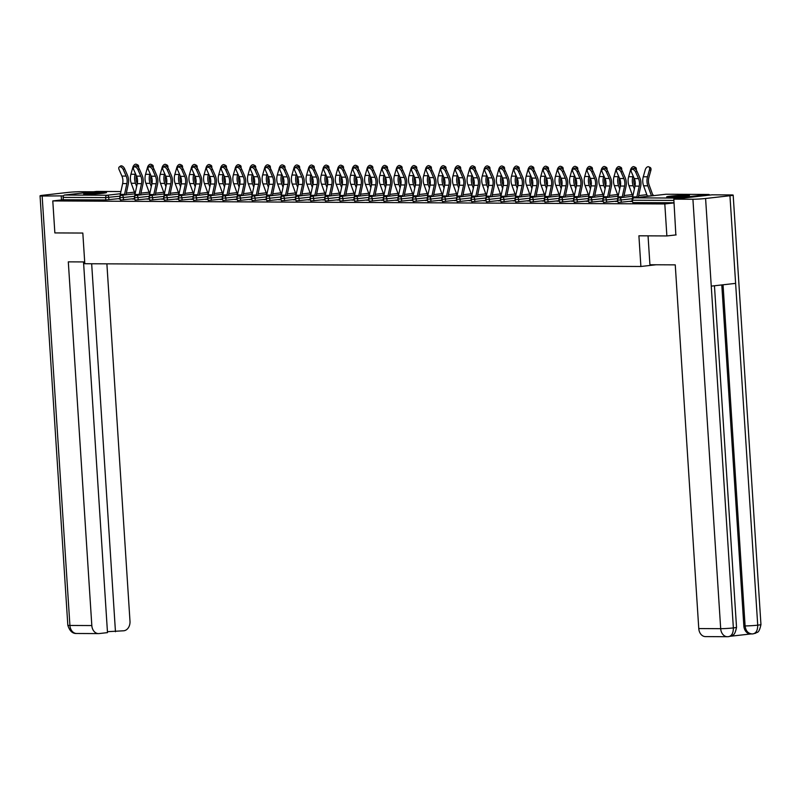 <?xml version="1.0" encoding="UTF-8"?>
<svg xmlns="http://www.w3.org/2000/svg" width="801" height="801" viewBox="0 0 801 801"><rect width="100%" height="100%" fill="white"/><g stroke="black" fill="none" stroke-linecap="round" stroke-linejoin="round"><path stroke-width="1.2" d="M686.787 195.194A11.434 0.661 -3.7 0 0 674.122 195.814A11.434 0.661 -3.7 0 0 666.622 196.926A11.434 0.661 -3.7 0 0 669.276 197.176A11.434 0.661 -3.7 0 0 681.941 196.555A11.434 0.661 -3.7 0 0 689.441 195.454A11.434 0.661 -3.7 0 0 686.787 195.194M103.86 192.31A11.434 0.661 -3.7 0 0 91.194 192.931A11.434 0.661 -3.7 0 0 83.694 194.042A11.434 0.661 -3.7 0 0 86.348 194.293A11.434 0.661 -3.7 0 0 99.014 193.672A11.434 0.661 -3.7 0 0 106.513 192.56A11.434 0.661 -3.7 0 0 103.86 192.31M676.134 234.903L666.873 235.945L638.908 235.804L640.89 266.483L656.069 264.771M640.89 266.483L84.806 263.729L82.823 233.051L54.858 232.921L52.786 200.931L63.279 199.739L105.792 199.95L105.642 197.617L63.129 197.406L63.279 199.739M63.129 197.406A2.203 1.692 -89.7 0 1 64.671 195.023L96.44 191.439A2.203 1.692 -89.7 0 1 96.591 191.429A2.203 1.692 -89.7 0 1 96.751 191.439M666.873 235.945L664.81 203.955L52.786 200.931M709.786 195.084A2.203 1.692 90.3 0 0 708.615 194.453A2.203 1.692 90.3 0 0 708.464 194.463L676.695 198.057A2.203 1.692 90.3 0 0 675.463 198.958M674.062 202.913L664.81 203.955M119.86 198.968L119.109 198.958M119.84 198.788L119.099 198.788M632.189 201.071L618.152 202.493L617.491 200.1L621.095 199.97L621.246 202.303M674.052 202.763L632.79 202.563L632.129 200.18L632.79 202.563M119.83 198.538L105.792 199.95M617.561 201.251L615.358 201.411L617.581 201.431M602.913 200.921L588.875 202.343L588.214 199.96L591.819 199.819L591.969 202.162M588.284 201.111L586.082 201.271L588.294 201.281M573.636 200.781L559.599 202.202L558.938 199.809L562.542 199.679L562.692 202.012M559.008 200.961L556.805 201.131L559.018 201.141M544.36 200.63L530.322 202.052L529.661 199.669L533.256 199.529L533.416 201.872M529.731 200.821L527.529 200.981L529.741 200.991M515.073 200.49L501.046 201.912L500.385 199.529L503.979 199.389L504.129 201.722M500.455 200.681L498.242 200.841L500.465 200.851M485.796 200.35L471.769 201.762L471.098 199.379L474.703 199.249L474.853 201.582M471.178 200.53L468.965 200.691L471.188 200.701M456.52 200.2L442.482 201.622L441.822 199.239L445.426 199.099L445.576 201.431M441.902 200.39L439.689 200.55L441.912 200.56M427.243 200.06L413.206 201.472L412.545 199.089L416.15 198.958L416.3 201.291M412.625 200.24L410.412 200.4L412.635 200.41M397.967 199.91L383.929 201.331L383.268 198.948L386.873 198.808L387.023 201.151M383.349 200.1L381.136 200.26L383.359 200.27M368.69 199.769L354.653 201.181L353.992 198.798L357.596 198.668L357.747 201.001M354.062 199.95L351.859 200.11L354.072 200.12M339.414 199.619L325.376 201.041L324.715 198.658L328.32 198.518L328.47 200.861M324.785 199.809L322.583 199.97L324.795 199.98M310.137 199.479L296.1 200.891L295.439 198.508L299.033 198.378L299.194 200.711M295.509 199.659L293.306 199.819L295.519 199.829M280.851 199.329L266.823 200.751L266.162 198.368L269.757 198.227L269.907 200.57M266.232 199.519L264.02 199.679L266.242 199.689M251.574 199.189L237.547 200.61L236.876 198.217L240.48 198.087L240.63 200.42M236.956 199.369L234.743 199.529L236.966 199.539M222.298 199.038L208.26 200.46L207.599 198.077L211.204 197.937L211.354 200.28M207.679 199.229L205.467 199.389L207.689 199.399M193.021 198.898L178.983 200.32L178.323 197.927L181.927 197.797L182.077 200.13M178.403 199.079L176.19 199.239L178.413 199.259M163.744 198.748L149.707 200.17L149.046 197.787L152.651 197.647L152.801 199.99M149.126 198.938L146.913 199.099L149.136 199.109M134.468 198.608L120.43 200.03L119.77 197.637L123.374 197.507L123.524 199.839M134.478 198.868L132.275 199.028L134.498 199.038M149.106 198.678L135.069 200.1L134.408 197.717L138.012 197.577L138.162 199.92M163.764 199.008L161.552 199.169L163.774 199.179M178.383 198.828L164.345 200.24L163.684 197.857L167.289 197.727L167.439 200.06M193.041 199.159L190.828 199.319L193.051 199.329M207.659 198.968L193.622 200.39L192.961 198.007L196.565 197.867L196.716 200.21M222.318 199.299L220.105 199.459L222.328 199.469M236.936 199.119L222.908 200.53L222.237 198.147L225.842 198.017L225.992 200.35M251.594 199.449L249.381 199.609L251.604 199.619M266.212 199.259L252.185 200.681L251.524 198.298L255.119 198.157L255.269 200.49M280.871 199.589L278.658 199.749L280.881 199.759M295.489 199.399L281.461 200.821L280.801 198.438L284.395 198.298L284.555 200.64M310.147 199.729L307.944 199.9L310.157 199.91M324.775 199.549L310.738 200.971L310.077 198.578L313.682 198.448L313.832 200.781M339.424 199.88L337.221 200.04L339.434 200.05M354.052 199.689L340.014 201.111L339.354 198.728L342.958 198.588L343.108 200.931M368.7 200.02L366.498 200.18L368.72 200.2M383.329 199.839L369.291 201.261L368.63 198.868L372.235 198.738L372.385 201.071M397.987 200.17L395.774 200.33L397.997 200.34M412.605 199.98L398.568 201.401L397.907 199.018L401.511 198.878L401.661 201.221M427.263 200.31L425.051 200.47L427.273 200.49M441.882 200.13L427.844 201.552L427.183 199.159L430.788 199.028L430.938 201.361M456.54 200.46L454.327 200.62L456.55 200.63M471.158 200.27L457.121 201.692L456.46 199.309L460.064 199.169L460.215 201.512M485.817 200.6L483.604 200.761L485.827 200.771M500.435 200.42L486.407 201.842L485.736 199.449L489.341 199.319L489.491 201.652M515.093 200.751L512.88 200.911L515.103 200.921M529.711 200.56L515.684 201.982L515.023 199.599L518.617 199.459L518.768 201.802M544.37 200.891L542.167 201.051L544.38 201.061M558.998 200.711L544.96 202.122L544.3 199.739L547.904 199.609L548.054 201.942M573.646 201.041L571.443 201.201L573.656 201.211M588.274 200.851L574.237 202.273L573.576 199.89L577.181 199.749L577.331 202.092M602.923 201.181L600.72 201.341L602.943 201.351M617.551 201.001L603.513 202.413L602.853 200.03L606.457 199.9L606.607 202.232M632.209 201.331L629.997 201.492L632.219 201.502M119.239 166.988L120.51 166.037A3.294 1.822 53.3 0 1 124.596 168.691L123.324 169.642A3.294 1.822 -126.7 0 0 119.239 166.988A3.294 1.822 -126.7 0 0 119.099 169.622L121.922 176.06A9.822 7.549 -89.7 0 1 122.883 180.095A9.822 7.549 -89.7 0 1 122.633 183.569L120.31 194.363A11.725 9.011 90.3 0 0 120.01 196.485M123.324 169.642L126.147 176.08A9.822 7.549 -89.7 0 1 127.109 180.115A9.822 7.549 -89.7 0 1 126.858 183.599L124.535 194.383A11.725 9.011 90.3 0 0 124.415 195.013M125.957 194.833L128.27 184.1A11.725 9.011 90.3 0 0 128.571 179.955A11.725 9.011 90.3 0 0 127.419 175.129L124.596 168.691M136.34 175.629A9.822 7.549 90.3 0 0 136.09 179.104A9.822 7.549 90.3 0 0 136.791 182.478L137.251 183.749M134.678 196.225L123.374 197.507A2.203 1.402 83.6 0 0 121.822 195.304A2.203 1.402 -96.4 0 0 121.722 195.314L135.089 193.802A9.822 7.549 90.3 0 0 134.918 193.381L131.244 183.269A11.725 9.011 -89.7 0 1 130.413 179.244A11.725 9.011 -89.7 0 1 130.923 174.238L132.886 167.259A3.294 1.992 -64.7 0 1 136.4 164.285L137.782 164.936A3.294 1.992 115.3 0 1 138.553 167.629M136.651 186.553L135.459 183.289A11.725 9.011 -89.7 0 1 134.628 179.274A11.725 9.011 -89.7 0 1 135.149 174.258L135.379 173.437M137.271 166.398A3.294 1.992 -64.7 0 0 136.4 164.285M91.835 194.152A9.892 0.571 176.3 0 1 98.453 193.722M100.345 193.552A11.364 0.661 -3.7 0 0 89.932 194.222M674.762 197.036A9.892 0.571 176.3 0 1 681.381 196.605M683.273 196.435A11.364 0.661 -3.7 0 0 682.001 196.485A11.364 0.661 -3.7 0 0 672.86 197.106M84.686 261.937L68.305 261.857L91.825 625.561A8.801 6.758 90.3 0 0 98.523 633.601A8.801 6.758 90.3 0 0 99.124 633.571L107.494 632.62L83.524 261.937M40.05 195.824A9.021 0.521 -3.7 0 0 42.143 196.025L69.917 625.461A8.801 6.758 90.3 0 0 76.606 633.491C72.571 633.741 69.637 630.998 67.825 625.261L40.05 195.824A9.021 0.521 -3.7 0 1 43.274 195.214L67.634 192.46A9.021 0.521 -3.7 0 1 80.31 191.709L93.447 191.779M42.143 196.025L63.489 195.865M107.434 631.689L123.825 630.777A8.801 6.758 90.3 0 0 129.992 621.256L106.883 263.839M115.464 631.729L91.664 263.759M61.236 196.115L61.487 199.95M648.049 235.854L649.921 264.741L675.253 264.861L698.772 628.565L720.69 628.675L692.915 199.239L673.821 199.149L675.854 234.933M692.915 199.239A9.021 0.521 -3.7 0 0 705.591 198.488L711.258 286.127L735.618 283.374L729.951 195.734L705.591 198.488M729.951 195.734A9.021 0.521 -3.7 0 0 733.175 195.124A9.021 0.521 -3.7 0 0 731.083 194.933L711.989 194.833L673.821 199.149M730.502 636.244L750.837 633.951M727.989 636.685A8.801 6.758 90.3 0 1 727.378 636.715L728.299 636.665C731.663 636.154 733.346 633.251 733.366 627.924A9.021 0.521 -3.7 0 1 720.69 628.675A8.801 6.758 90.3 0 0 727.378 636.715L705.471 636.605A8.801 6.758 -89.7 0 1 698.772 628.565M743.839 625.911L745.1 625.921C745.781 631.048 748.214 633.711 752.409 633.921L750.527 633.951A8.801 6.758 -89.7 0 1 743.839 625.911L721.791 284.946M723.043 284.796L745.1 625.921A9.021 0.521 -3.7 0 0 757.726 625.17C757.706 630.497 756.034 633.411 752.72 633.901L755.683 633.201C756.785 631.659 758.857 634.462 760.95 624.57L733.175 195.124M133.877 167.059L135.149 166.107A3.294 1.822 53.3 0 1 139.234 168.761L137.962 169.712A3.294 1.822 -126.7 0 0 133.877 167.059A3.294 1.822 -126.7 0 0 133.737 169.692L136.56 176.13A9.822 7.549 -89.7 0 1 137.532 180.175A9.822 7.549 -89.7 0 1 137.271 183.649L134.948 194.443A11.725 9.011 90.3 0 0 134.648 196.555M137.962 169.712L140.786 176.15A9.822 7.549 -89.7 0 1 141.747 180.195A9.822 7.549 -89.7 0 1 141.497 183.669L139.174 194.463A11.725 9.011 90.3 0 0 139.054 195.084M140.596 194.903L142.908 184.18A11.725 9.011 90.3 0 0 143.209 180.025A11.725 9.011 90.3 0 0 142.057 175.199L139.234 168.761M148.515 167.129L149.787 166.187A3.294 1.822 53.3 0 1 153.872 168.841L152.601 169.782A3.294 1.822 -126.7 0 0 148.515 167.129A3.294 1.822 -126.7 0 0 148.375 169.762L151.199 176.2A9.822 7.549 -89.7 0 1 152.17 180.245A9.822 7.549 -89.7 0 1 151.91 183.719L149.587 194.513A11.725 9.011 90.3 0 0 149.286 196.625M152.601 169.782L155.424 176.22A9.822 7.549 -89.7 0 1 156.385 180.265A9.822 7.549 -89.7 0 1 156.135 183.739L153.812 194.533A11.725 9.011 90.3 0 0 153.692 195.154M155.234 194.983L157.547 184.25A11.725 9.011 90.3 0 0 157.847 180.095A11.725 9.011 90.3 0 0 156.696 175.279L153.872 168.841M163.154 167.209L164.425 166.258A3.294 1.822 53.3 0 1 168.51 168.911L167.239 169.862A3.294 1.822 -126.7 0 0 163.154 167.209A3.294 1.822 -126.7 0 0 163.014 169.842L165.837 176.27A9.822 7.549 -89.7 0 1 166.808 180.315A9.822 7.549 -89.7 0 1 166.548 183.789L164.225 194.583A11.725 9.011 90.3 0 0 163.925 196.706M167.239 169.862L170.062 176.3A9.822 7.549 -89.7 0 1 171.024 180.335A9.822 7.549 -89.7 0 1 170.773 183.809L168.45 194.603A11.725 9.011 90.3 0 0 168.33 195.224M169.872 195.054L172.185 184.32A11.725 9.011 90.3 0 0 172.485 180.175A11.725 9.011 90.3 0 0 171.334 175.349L168.51 168.911M177.792 167.279L179.064 166.328A3.294 1.822 53.3 0 1 183.149 168.981L181.877 169.932A3.294 1.822 -126.7 0 0 177.792 167.279A3.294 1.822 -126.7 0 0 177.652 169.912L180.475 176.35A9.822 7.549 -89.7 0 1 181.447 180.385A9.822 7.549 -89.7 0 1 181.186 183.86L178.863 194.653A11.725 9.011 90.3 0 0 178.573 196.776M181.877 169.932L184.701 176.37A9.822 7.549 -89.7 0 1 185.662 180.405A9.822 7.549 -89.7 0 1 185.411 183.89L183.089 194.673A11.725 9.011 90.3 0 0 182.968 195.294M184.51 195.124L186.823 184.39A11.725 9.011 90.3 0 0 187.124 180.245A11.725 9.011 90.3 0 0 185.972 175.419L183.149 168.981M192.43 167.349L193.702 166.398A3.294 1.822 53.3 0 1 197.787 169.051L196.515 170.002A3.294 1.822 -126.7 0 0 192.43 167.349A3.294 1.822 -126.7 0 0 192.29 169.982L195.114 176.42A9.822 7.549 -89.7 0 1 196.085 180.455A9.822 7.549 -89.7 0 1 195.824 183.94L193.502 194.733A11.725 9.011 90.3 0 0 193.211 196.846M196.515 170.002L199.339 176.44A9.822 7.549 -89.7 0 1 200.31 180.485A9.822 7.549 -89.7 0 1 200.05 183.96L197.727 194.753A11.725 9.011 90.3 0 0 197.607 195.374M199.149 195.194L201.462 184.47A11.725 9.011 90.3 0 0 201.762 180.315A11.725 9.011 90.3 0 0 200.61 175.489L197.787 169.051M150.978 175.709A9.822 7.549 90.3 0 0 150.728 179.174A9.822 7.549 90.3 0 0 151.429 182.548L151.89 183.819M149.697 193.882A9.822 7.549 90.3 0 0 149.557 193.462L145.882 183.339A11.725 9.011 -89.7 0 1 145.051 179.324A11.725 9.011 -89.7 0 1 145.562 174.308L147.524 167.329A3.294 1.992 -64.7 0 1 151.039 164.355L152.42 165.006A3.294 1.992 115.3 0 1 153.191 167.699M151.289 186.623L150.097 183.369A11.725 9.011 -89.7 0 1 149.266 179.344A11.725 9.011 -89.7 0 1 149.787 174.328L150.017 173.507M151.91 166.468A3.294 1.992 -64.7 0 0 151.039 164.355M165.617 175.779A9.822 7.549 90.3 0 0 165.366 179.254A9.822 7.549 90.3 0 0 166.067 182.618L166.528 183.89M163.955 196.375L152.651 197.647A2.203 1.402 83.6 0 0 151.099 195.454A2.203 1.402 -96.4 0 0 150.999 195.454L164.365 193.952A9.822 7.549 90.3 0 0 164.195 193.532L160.52 183.419A11.725 9.011 -89.7 0 1 159.689 179.394A11.725 9.011 -89.7 0 1 160.2 174.378L162.162 167.399A3.294 1.992 -64.7 0 1 165.677 164.435L167.059 165.076A3.294 1.992 115.3 0 1 167.83 167.769M165.927 186.693L164.746 183.439A11.725 9.011 -89.7 0 1 163.915 179.414A11.725 9.011 -89.7 0 1 164.425 174.398L164.656 173.577M166.548 166.538A3.294 1.992 -64.7 0 0 165.677 164.435M180.265 175.85A9.822 7.549 90.3 0 0 180.005 179.324A9.822 7.549 90.3 0 0 180.706 182.688L181.166 183.97M178.973 194.022A9.822 7.549 90.3 0 0 178.833 193.602L175.159 183.489A11.725 9.011 -89.7 0 1 174.328 179.464A11.725 9.011 -89.7 0 1 174.838 174.458L176.801 167.479A3.294 1.992 -64.7 0 1 180.325 164.505L181.697 165.156A3.294 1.992 115.3 0 1 182.478 167.84M180.565 186.773L179.384 183.509A11.725 9.011 -89.7 0 1 178.553 179.484A11.725 9.011 -89.7 0 1 179.064 174.478L179.294 173.657M181.186 166.608A3.294 1.992 -64.7 0 0 180.325 164.505M194.903 175.92A9.822 7.549 90.3 0 0 194.643 179.394A9.822 7.549 90.3 0 0 195.344 182.758L195.804 184.04M193.612 194.092A9.822 7.549 90.3 0 0 193.472 193.672L189.797 183.559A11.725 9.011 -89.7 0 1 188.966 179.534A11.725 9.011 -89.7 0 1 189.477 174.528L191.439 167.549A3.294 1.992 -64.7 0 1 194.963 164.575L196.335 165.226A3.294 1.992 115.3 0 1 197.116 167.92M195.204 186.843L194.022 183.579A11.725 9.011 -89.7 0 1 193.191 179.554A11.725 9.011 -89.7 0 1 193.702 174.548L193.932 173.727M195.824 166.688A3.294 1.992 -64.7 0 0 194.963 164.575M209.542 176A9.822 7.549 90.3 0 0 209.281 179.464A9.822 7.549 90.3 0 0 209.982 182.838L210.443 184.11M208.25 194.172A9.822 7.549 90.3 0 0 208.11 193.752L204.435 183.629A11.725 9.011 -89.7 0 1 203.604 179.614A11.725 9.011 -89.7 0 1 204.115 174.598L206.077 167.619A3.294 1.992 -64.7 0 1 209.602 164.646L210.973 165.296A3.294 1.992 115.3 0 1 211.754 167.99M209.842 186.913L208.661 183.649A11.725 9.011 -89.7 0 1 207.829 179.634A11.725 9.011 -89.7 0 1 208.34 174.618L208.57 173.797M210.463 166.758A3.294 1.992 -64.7 0 0 209.602 164.646M207.069 167.419L208.34 166.468A3.294 1.822 53.3 0 1 212.425 169.131L211.154 170.072A3.294 1.822 -126.7 0 0 207.069 167.419A3.294 1.822 -126.7 0 0 206.928 170.052L209.752 176.49A9.822 7.549 -89.7 0 1 210.723 180.535A9.822 7.549 -89.7 0 1 210.463 184.01L208.14 194.803A11.725 9.011 90.3 0 0 207.849 196.916M211.154 170.072L213.977 176.51A9.822 7.549 -89.7 0 1 214.948 180.555A9.822 7.549 -89.7 0 1 214.688 184.03L212.365 194.823A11.725 9.011 90.3 0 0 212.245 195.444M213.787 195.274L216.1 184.54A11.725 9.011 90.3 0 0 216.4 180.385A11.725 9.011 90.3 0 0 215.249 175.569L212.425 169.131M224.18 176.07A9.822 7.549 90.3 0 0 223.93 179.534A9.822 7.549 90.3 0 0 224.62 182.908L225.081 184.18M222.888 194.243A9.822 7.549 90.3 0 0 222.748 193.822L219.073 183.709A11.725 9.011 -89.7 0 1 218.242 179.684A11.725 9.011 -89.7 0 1 218.763 174.668L220.716 167.689A3.294 1.992 -64.7 0 1 224.24 164.726L225.612 165.366A3.294 1.992 115.3 0 1 226.393 168.06M224.48 186.983L223.299 183.729A11.725 9.011 -89.7 0 1 222.468 179.704A11.725 9.011 -89.7 0 1 222.978 174.688L223.209 173.867M225.101 166.828A3.294 1.992 -64.7 0 0 224.24 164.726M221.707 167.489L222.978 166.548A3.294 1.822 53.3 0 1 227.063 169.201L225.792 170.152A3.294 1.822 -126.7 0 0 221.707 167.489A3.294 1.822 -126.7 0 0 221.567 170.132L224.4 176.56A9.822 7.549 -89.7 0 1 225.361 180.605A9.822 7.549 -89.7 0 1 225.111 184.08L222.788 194.873A11.725 9.011 90.3 0 0 222.488 196.986M225.792 170.152L228.615 176.59A9.822 7.549 -89.7 0 1 229.587 180.625A9.822 7.549 -89.7 0 1 229.326 184.1L227.003 194.893A11.725 9.011 90.3 0 0 226.883 195.514M228.425 195.344L230.738 184.61A11.725 9.011 90.3 0 0 231.038 180.465A11.725 9.011 90.3 0 0 229.887 175.639L227.063 169.201M238.818 176.14A9.822 7.549 90.3 0 0 238.568 179.614A9.822 7.549 90.3 0 0 239.259 182.978L239.719 184.26M237.146 196.736L225.842 198.017A2.203 1.402 83.6 0 0 224.29 195.814A2.203 1.402 -96.4 0 0 224.19 195.824L237.557 194.313A9.822 7.549 90.3 0 0 237.386 193.892L233.712 183.779A11.725 9.011 -89.7 0 1 232.881 179.754A11.725 9.011 -89.7 0 1 233.401 174.738L235.354 167.769A3.294 1.992 -64.7 0 1 238.878 164.796L240.25 165.447A3.294 1.992 115.3 0 1 241.031 168.13M239.119 187.064L237.937 183.799A11.725 9.011 -89.7 0 1 237.106 179.774A11.725 9.011 -89.7 0 1 237.617 174.768L237.847 173.937M239.739 166.898A3.294 1.992 -64.7 0 0 238.878 164.796M236.345 167.569L237.617 166.618A3.294 1.822 53.3 0 1 241.702 169.271L240.43 170.223A3.294 1.822 -126.7 0 0 236.345 167.569A3.294 1.822 -126.7 0 0 236.205 170.202L239.038 176.641A9.822 7.549 -89.7 0 1 240 180.676A9.822 7.549 -89.7 0 1 239.749 184.15L237.426 194.943A11.725 9.011 90.3 0 0 237.126 197.066M240.43 170.223L243.254 176.661A9.822 7.549 -89.7 0 1 244.225 180.696A9.822 7.549 -89.7 0 1 243.965 184.17L241.642 194.963A11.725 9.011 90.3 0 0 241.522 195.584M243.073 195.414L245.376 184.681A11.725 9.011 90.3 0 0 245.677 180.535A11.725 9.011 90.3 0 0 244.525 175.709L241.702 169.271M253.456 176.21A9.822 7.549 90.3 0 0 253.206 179.684A9.822 7.549 90.3 0 0 253.897 183.049L254.358 184.33M252.175 194.383A9.822 7.549 90.3 0 0 252.025 193.962L248.35 183.85A11.725 9.011 -89.7 0 1 247.519 179.825A11.725 9.011 -89.7 0 1 248.04 174.818L249.992 167.84A3.294 1.992 -64.7 0 1 253.516 164.866L254.888 165.517A3.294 1.992 115.3 0 1 255.669 168.2M253.757 187.134L252.575 183.87A11.725 9.011 -89.7 0 1 251.744 179.845A11.725 9.011 -89.7 0 1 252.255 174.838L252.485 174.017M254.378 166.968A3.294 1.992 -64.7 0 0 253.516 164.866M250.983 167.639L252.255 166.688A3.294 1.822 53.3 0 1 256.34 169.341L255.068 170.293A3.294 1.822 -126.7 0 0 250.983 167.639A3.294 1.822 -126.7 0 0 250.843 170.273L253.677 176.711A9.822 7.549 -89.7 0 1 254.638 180.746A9.822 7.549 -89.7 0 1 254.388 184.23L252.065 195.023A11.725 9.011 90.3 0 0 251.764 197.136M255.068 170.293L257.892 176.731A9.822 7.549 -89.7 0 1 258.863 180.766A9.822 7.549 -89.7 0 1 258.603 184.25L256.28 195.043A11.725 9.011 90.3 0 0 256.16 195.664M257.712 195.484L260.015 184.761A11.725 9.011 90.3 0 0 260.325 180.605A11.725 9.011 90.3 0 0 259.164 175.779L256.34 169.341M268.095 176.29A9.822 7.549 90.3 0 0 267.844 179.754A9.822 7.549 90.3 0 0 268.535 183.129L269.006 184.4M266.433 196.876L255.119 198.157A2.203 1.402 83.6 0 0 253.577 195.965A2.203 1.402 -96.4 0 0 253.466 195.965L266.833 194.453A9.822 7.549 90.3 0 0 266.663 194.042L262.988 183.92A11.725 9.011 -89.7 0 1 262.157 179.905A11.725 9.011 -89.7 0 1 262.678 174.888L264.63 167.91A3.294 1.992 -64.7 0 1 268.155 164.936L269.526 165.587A3.294 1.992 115.3 0 1 270.307 168.28M268.395 187.204L267.214 183.94A11.725 9.011 -89.7 0 1 266.383 179.925A11.725 9.011 -89.7 0 1 266.893 174.908L267.134 174.087M269.016 167.049A3.294 1.992 -64.7 0 0 268.155 164.936M265.622 167.709L266.893 166.758A3.294 1.822 53.3 0 1 270.978 169.422L269.707 170.363A3.294 1.822 -126.7 0 0 265.622 167.709A3.294 1.822 -126.7 0 0 265.481 170.343L268.315 176.781A9.822 7.549 -89.7 0 1 269.276 180.826A9.822 7.549 -89.7 0 1 269.026 184.3L266.703 195.094A11.725 9.011 90.3 0 0 266.403 197.206M269.707 170.363L272.53 176.801A9.822 7.549 -89.7 0 1 273.501 180.846A9.822 7.549 -89.7 0 1 273.241 184.32L270.918 195.114A11.725 9.011 90.3 0 0 270.808 195.734M272.35 195.554L274.653 184.831A11.725 9.011 90.3 0 0 274.963 180.676A11.725 9.011 90.3 0 0 273.802 175.85L270.978 169.422M282.733 176.36A9.822 7.549 90.3 0 0 282.483 179.825A9.822 7.549 90.3 0 0 283.174 183.199L283.644 184.47M281.071 196.956L269.757 198.227A2.203 1.402 83.6 0 0 268.215 196.035A2.203 1.402 -96.4 0 0 268.105 196.035L281.471 194.523A9.822 7.549 90.3 0 0 281.301 194.112L277.627 184A11.725 9.011 -89.7 0 1 276.796 179.975A11.725 9.011 -89.7 0 1 277.316 174.958L279.269 167.98A3.294 1.992 -64.7 0 1 282.793 165.006L284.165 165.657A3.294 1.992 115.3 0 1 284.946 168.35M283.033 187.274L281.852 184.02A11.725 9.011 -89.7 0 1 281.021 179.995A11.725 9.011 -89.7 0 1 281.541 174.978L281.772 174.157M283.654 167.119A3.294 1.992 -64.7 0 0 282.793 165.006M280.26 167.779L281.541 166.838A3.294 1.822 53.3 0 1 285.617 169.492L284.345 170.443A3.294 1.822 -126.7 0 0 280.26 167.779A3.294 1.822 -126.7 0 0 280.13 170.413L282.953 176.851A9.822 7.549 -89.7 0 1 283.914 180.896A9.822 7.549 -89.7 0 1 283.664 184.37L281.341 195.164A11.725 9.011 90.3 0 0 281.041 197.276M284.345 170.443L287.179 176.871A9.822 7.549 -89.7 0 1 288.14 180.916A9.822 7.549 -89.7 0 1 287.889 184.39L285.567 195.184A11.725 9.011 90.3 0 0 285.446 195.804M286.988 195.634L289.291 184.901A11.725 9.011 90.3 0 0 289.602 180.756A11.725 9.011 90.3 0 0 288.45 175.93L285.617 169.492M297.371 176.43A9.822 7.549 90.3 0 0 297.121 179.905A9.822 7.549 90.3 0 0 297.812 183.269L298.282 184.55M296.09 194.603A9.822 7.549 90.3 0 0 295.939 194.182L292.265 184.07A11.725 9.011 -89.7 0 1 291.434 180.045A11.725 9.011 -89.7 0 1 291.954 175.029L293.907 168.06A3.294 1.992 -64.7 0 1 297.431 165.086L298.803 165.737A3.294 1.992 115.3 0 1 299.584 168.42M297.672 187.344L296.49 184.09A11.725 9.011 -89.7 0 1 295.659 180.065A11.725 9.011 -89.7 0 1 296.18 175.049L296.41 174.228M298.292 167.189A3.294 1.992 -64.7 0 0 297.431 165.086M294.908 167.86L296.18 166.908A3.294 1.822 53.3 0 1 300.255 169.562L298.983 170.513A3.294 1.822 -126.7 0 0 294.908 167.86A3.294 1.822 -126.7 0 0 294.768 170.493L297.592 176.931A9.822 7.549 -89.7 0 1 298.553 180.966A9.822 7.549 -89.7 0 1 298.302 184.44L295.98 195.234A11.725 9.011 90.3 0 0 295.679 197.356M298.983 170.513L301.817 176.951A9.822 7.549 -89.7 0 1 302.778 180.986A9.822 7.549 -89.7 0 1 302.528 184.46L300.205 195.254A11.725 9.011 90.3 0 0 300.085 195.875M301.627 195.704L303.929 184.971A11.725 9.011 90.3 0 0 304.24 180.826A11.725 9.011 90.3 0 0 303.088 176L300.255 169.562M312.01 176.5A9.822 7.549 90.3 0 0 311.759 179.975A9.822 7.549 90.3 0 0 312.45 183.339L312.921 184.62M310.347 197.096L299.033 198.378A2.203 1.402 83.6 0 0 297.491 196.175A2.203 1.402 -96.4 0 0 297.381 196.185L310.758 194.673A9.822 7.549 90.3 0 0 310.578 194.253L306.903 184.14A11.725 9.011 -89.7 0 1 306.072 180.115A11.725 9.011 -89.7 0 1 306.593 175.109L308.545 168.13A3.294 1.992 -64.7 0 1 312.07 165.156L313.441 165.807A3.294 1.992 115.3 0 1 314.222 168.49M312.31 187.424L311.128 184.16A11.725 9.011 -89.7 0 1 310.297 180.135A11.725 9.011 -89.7 0 1 310.818 175.129L311.048 174.308M312.931 167.259A3.294 1.992 -64.7 0 0 312.07 165.156M309.546 167.93L310.818 166.978A3.294 1.822 53.3 0 1 314.893 169.632L313.622 170.583A3.294 1.822 -126.7 0 0 309.546 167.93A3.294 1.822 -126.7 0 0 309.406 170.563L312.23 177.001A9.822 7.549 -89.7 0 1 313.191 181.036A9.822 7.549 -89.7 0 1 312.941 184.52L310.618 195.304A11.725 9.011 90.3 0 0 310.317 197.426M313.622 170.583L316.455 177.021A9.822 7.549 -89.7 0 1 317.416 181.056A9.822 7.549 -89.7 0 1 317.166 184.54L314.843 195.334A11.725 9.011 90.3 0 0 314.723 195.955M316.265 195.774L318.578 185.051A11.725 9.011 90.3 0 0 318.878 180.896A11.725 9.011 90.3 0 0 317.727 176.07L314.893 169.632M326.648 176.57A9.822 7.549 90.3 0 0 326.397 180.045A9.822 7.549 90.3 0 0 327.088 183.419L327.559 184.691M325.366 194.753A9.822 7.549 90.3 0 0 325.226 194.333L321.541 184.21A11.725 9.011 -89.7 0 1 320.71 180.195A11.725 9.011 -89.7 0 1 321.231 175.179L323.193 168.2A3.294 1.992 -64.7 0 1 326.708 165.226L328.09 165.877A3.294 1.992 115.3 0 1 328.861 168.57M326.958 187.494L325.767 184.23A11.725 9.011 -89.7 0 1 324.936 180.215A11.725 9.011 -89.7 0 1 325.456 175.199L325.687 174.378M327.569 167.339A3.294 1.992 -64.7 0 0 326.708 165.226M324.185 168L325.456 167.049A3.294 1.822 53.3 0 1 329.541 169.712L328.26 170.653A3.294 1.822 -126.7 0 0 324.185 168A3.294 1.822 -126.7 0 0 324.045 170.633L326.868 177.071A9.822 7.549 -89.7 0 1 327.829 181.116A9.822 7.549 -89.7 0 1 327.579 184.59L325.256 195.384A11.725 9.011 90.3 0 0 324.956 197.497M328.26 170.653L331.093 177.091A9.822 7.549 -89.7 0 1 332.055 181.136A9.822 7.549 -89.7 0 1 331.804 184.61L329.481 195.404A11.725 9.011 90.3 0 0 329.361 196.025M330.903 195.844L333.216 185.121A11.725 9.011 90.3 0 0 333.516 180.966A11.725 9.011 90.3 0 0 332.365 176.14L329.541 169.712M341.286 176.651A9.822 7.549 90.3 0 0 341.036 180.115A9.822 7.549 90.3 0 0 341.737 183.489L342.197 184.761M340.004 194.823A9.822 7.549 90.3 0 0 339.864 194.403L336.19 184.29A11.725 9.011 -89.7 0 1 335.349 180.265A11.725 9.011 -89.7 0 1 335.869 175.249L337.832 168.27A3.294 1.992 -64.7 0 1 341.346 165.296L342.728 165.947A3.294 1.992 115.3 0 1 343.499 168.641M341.596 187.564L340.405 184.31A11.725 9.011 -89.7 0 1 339.574 180.285A11.725 9.011 -89.7 0 1 340.095 175.269L340.325 174.448M342.207 167.409A3.294 1.992 -64.7 0 0 341.346 165.296M338.823 168.07L340.095 167.129A3.294 1.822 53.3 0 1 344.18 169.782L342.908 170.723A3.294 1.822 -126.7 0 0 338.823 168.07A3.294 1.822 -126.7 0 0 338.683 170.703L341.506 177.141A9.822 7.549 -89.7 0 1 342.468 181.186A9.822 7.549 -89.7 0 1 342.217 184.661L339.894 195.454A11.725 9.011 90.3 0 0 339.594 197.567M342.908 170.723L345.732 177.161A9.822 7.549 -89.7 0 1 346.693 181.206A9.822 7.549 -89.7 0 1 346.443 184.681L344.12 195.474A11.725 9.011 90.3 0 0 343.999 196.095M345.541 195.925L347.854 185.191A11.725 9.011 90.3 0 0 348.155 181.036A11.725 9.011 90.3 0 0 347.003 176.22L344.18 169.782M355.924 176.721A9.822 7.549 90.3 0 0 355.674 180.195A9.822 7.549 90.3 0 0 356.375 183.559L356.835 184.841M354.643 194.893A9.822 7.549 90.3 0 0 354.503 194.473L350.828 184.36A11.725 9.011 -89.7 0 1 349.997 180.335A11.725 9.011 -89.7 0 1 350.508 175.319L352.47 168.34A3.294 1.992 -64.7 0 1 355.984 165.376L357.366 166.027A3.294 1.992 115.3 0 1 358.137 168.711M356.235 187.634L355.043 184.38A11.725 9.011 -89.7 0 1 354.212 180.355A11.725 9.011 -89.7 0 1 354.733 175.339L354.963 174.518M356.845 167.479A3.294 1.992 -64.7 0 0 355.984 165.376M353.461 168.15L354.733 167.199A3.294 1.822 53.3 0 1 358.818 169.852L357.546 170.803A3.294 1.822 -126.7 0 0 353.461 168.15A3.294 1.822 -126.7 0 0 353.321 170.783L356.145 177.221A9.822 7.549 -89.7 0 1 357.106 181.256A9.822 7.549 -89.7 0 1 356.856 184.731L354.533 195.524A11.725 9.011 90.3 0 0 354.232 197.647M357.546 170.803L360.37 177.241A9.822 7.549 -89.7 0 1 361.331 181.276A9.822 7.549 -89.7 0 1 361.081 184.751L358.758 195.544A11.725 9.011 90.3 0 0 358.638 196.165M360.18 195.995L362.493 185.261A11.725 9.011 90.3 0 0 362.793 181.116A11.725 9.011 90.3 0 0 361.641 176.29L358.818 169.852M370.563 176.791A9.822 7.549 90.3 0 0 370.312 180.265A9.822 7.549 90.3 0 0 371.013 183.629L371.474 184.911M369.281 194.963A9.822 7.549 90.3 0 0 369.141 194.543L365.466 184.43A11.725 9.011 -89.7 0 1 364.635 180.405A11.725 9.011 -89.7 0 1 365.146 175.399L367.108 168.42A3.294 1.992 -64.7 0 1 370.623 165.447L372.004 166.097A3.294 1.992 115.3 0 1 372.775 168.781M370.873 187.714L369.682 184.45A11.725 9.011 -89.7 0 1 368.85 180.425A11.725 9.011 -89.7 0 1 369.371 175.419L369.601 174.598M371.494 167.549A3.294 1.992 -64.7 0 0 370.623 165.447M368.1 168.22L369.371 167.269A3.294 1.822 53.3 0 1 373.456 169.922L372.185 170.873A3.294 1.822 -126.7 0 0 368.1 168.22A3.294 1.822 -126.7 0 0 367.959 170.853L370.783 177.291A9.822 7.549 -89.7 0 1 371.754 181.326A9.822 7.549 -89.7 0 1 371.494 184.801L369.171 195.594A11.725 9.011 90.3 0 0 368.871 197.717M372.185 170.873L375.008 177.311A9.822 7.549 -89.7 0 1 375.969 181.346A9.822 7.549 -89.7 0 1 375.719 184.831L373.396 195.614A11.725 9.011 90.3 0 0 373.276 196.245M374.818 196.065L377.131 185.331A11.725 9.011 90.3 0 0 377.431 181.186A11.725 9.011 90.3 0 0 376.28 176.36L373.456 169.922M385.201 176.861A9.822 7.549 90.3 0 0 384.951 180.335A9.822 7.549 90.3 0 0 385.651 183.709L386.112 184.981M383.539 197.457L372.235 198.738A2.203 1.402 83.6 0 0 370.683 196.535A2.203 1.402 -96.4 0 0 370.583 196.545L383.949 195.033A9.822 7.549 90.3 0 0 383.779 194.613L380.105 184.5A11.725 9.011 -89.7 0 1 379.274 180.475A11.725 9.011 -89.7 0 1 379.784 175.469L381.747 168.49A3.294 1.992 -64.7 0 1 385.261 165.517L386.643 166.167A3.294 1.992 115.3 0 1 387.414 168.861M385.511 187.784L384.32 184.52A11.725 9.011 -89.7 0 1 383.489 180.505A11.725 9.011 -89.7 0 1 384.009 175.489L384.24 174.668M386.132 167.629A3.294 1.992 -64.7 0 0 385.261 165.517M382.738 168.29L384.009 167.339A3.294 1.822 53.3 0 1 388.095 169.992L386.823 170.943A3.294 1.822 -126.7 0 0 382.738 168.29A3.294 1.822 -126.7 0 0 382.598 170.923L385.421 177.361A9.822 7.549 -89.7 0 1 386.392 181.406A9.822 7.549 -89.7 0 1 386.132 184.881L383.809 195.674A11.725 9.011 90.3 0 0 383.509 197.787M386.823 170.943L389.646 177.381A9.822 7.549 -89.7 0 1 390.608 181.426A9.822 7.549 -89.7 0 1 390.357 184.901L388.034 195.694A11.725 9.011 90.3 0 0 387.914 196.315M389.456 196.135L391.769 185.411A11.725 9.011 90.3 0 0 392.069 181.256A11.725 9.011 90.3 0 0 390.918 176.43L388.095 169.992M399.839 176.941A9.822 7.549 90.3 0 0 399.589 180.405A9.822 7.549 90.3 0 0 400.29 183.779L400.75 185.051M398.558 195.114A9.822 7.549 90.3 0 0 398.417 194.693L394.743 184.57A11.725 9.011 -89.7 0 1 393.912 180.555A11.725 9.011 -89.7 0 1 394.422 175.539L396.385 168.56A3.294 1.992 -64.7 0 1 399.899 165.587L401.281 166.238A3.294 1.992 115.3 0 1 402.052 168.931M400.15 187.855L398.968 184.6A11.725 9.011 -89.7 0 1 398.127 180.575A11.725 9.011 -89.7 0 1 398.648 175.559L398.878 174.738M400.77 167.699A3.294 1.992 -64.7 0 0 399.899 165.587M397.376 168.36L398.648 167.419A3.294 1.822 53.3 0 1 402.733 170.072L401.461 171.013A3.294 1.822 -126.7 0 0 397.376 168.36A3.294 1.822 -126.7 0 0 397.236 170.993L400.059 177.432A9.822 7.549 -89.7 0 1 401.031 181.477A9.822 7.549 -89.7 0 1 400.77 184.951L398.447 195.744A11.725 9.011 90.3 0 0 398.147 197.857M401.461 171.013L404.285 177.452A9.822 7.549 -89.7 0 1 405.246 181.497A9.822 7.549 -89.7 0 1 404.996 184.971L402.673 195.764A11.725 9.011 90.3 0 0 402.553 196.385M404.094 196.215L406.407 185.482A11.725 9.011 90.3 0 0 406.708 181.326A11.725 9.011 90.3 0 0 405.556 176.51L402.733 170.072M414.487 177.011A9.822 7.549 90.3 0 0 414.227 180.485A9.822 7.549 90.3 0 0 414.928 183.85L415.389 185.121M412.815 197.607L401.511 198.878A2.203 1.402 83.6 0 0 399.959 196.686A2.203 1.402 -96.4 0 0 399.859 196.686L413.226 195.184A9.822 7.549 90.3 0 0 413.056 194.763L409.381 184.651A11.725 9.011 -89.7 0 1 408.55 180.625A11.725 9.011 -89.7 0 1 409.061 175.609L411.023 168.631A3.294 1.992 -64.7 0 1 414.548 165.667L415.919 166.308A3.294 1.992 115.3 0 1 416.7 169.001M414.788 187.925L413.606 184.671A11.725 9.011 -89.7 0 1 412.775 180.646A11.725 9.011 -89.7 0 1 413.286 175.629L413.516 174.808M415.409 167.769A3.294 1.992 -64.7 0 0 414.548 165.667M412.014 168.44L413.286 167.489A3.294 1.822 53.3 0 1 417.371 170.142L416.099 171.094A3.294 1.822 -126.7 0 0 412.014 168.44A3.294 1.822 -126.7 0 0 411.874 171.074L414.698 177.502A9.822 7.549 -89.7 0 1 415.669 181.547A9.822 7.549 -89.7 0 1 415.409 185.021L413.086 195.814A11.725 9.011 90.3 0 0 412.795 197.937M416.099 171.094L418.923 177.532A9.822 7.549 -89.7 0 1 419.884 181.567A9.822 7.549 -89.7 0 1 419.634 185.041L417.311 195.834A11.725 9.011 90.3 0 0 417.191 196.455M418.733 196.285L421.046 185.552A11.725 9.011 90.3 0 0 421.346 181.406A11.725 9.011 90.3 0 0 420.195 176.58L417.371 170.142M429.126 177.081A9.822 7.549 90.3 0 0 428.865 180.555A9.822 7.549 90.3 0 0 429.566 183.92L430.027 185.201M427.834 195.254A9.822 7.549 90.3 0 0 427.694 194.833L424.019 184.721A11.725 9.011 -89.7 0 1 423.188 180.696A11.725 9.011 -89.7 0 1 423.699 175.689L425.661 168.711A3.294 1.992 -64.7 0 1 429.186 165.737L430.558 166.388A3.294 1.992 115.3 0 1 431.339 169.071M429.426 188.005L428.245 184.741A11.725 9.011 -89.7 0 1 427.414 180.716A11.725 9.011 -89.7 0 1 427.924 175.709L428.155 174.888M430.047 167.84A3.294 1.992 -64.7 0 0 429.186 165.737M426.653 168.51L427.924 167.559A3.294 1.822 53.3 0 1 432.009 170.213L430.738 171.164A3.294 1.822 -126.7 0 0 426.653 168.51A3.294 1.822 -126.7 0 0 426.512 171.144L429.336 177.582A9.822 7.549 -89.7 0 1 430.307 181.617A9.822 7.549 -89.7 0 1 430.047 185.091L427.724 195.885A11.725 9.011 90.3 0 0 427.434 198.007M430.738 171.164L433.561 177.602A9.822 7.549 -89.7 0 1 434.522 181.637A9.822 7.549 -89.7 0 1 434.272 185.121L431.949 195.905A11.725 9.011 90.3 0 0 431.829 196.525M433.371 196.355L435.684 185.622A11.725 9.011 90.3 0 0 435.984 181.477A11.725 9.011 90.3 0 0 434.833 176.651L432.009 170.213M443.764 177.151A9.822 7.549 90.3 0 0 443.504 180.625A9.822 7.549 90.3 0 0 444.205 183.99L444.665 185.271M442.472 195.324A9.822 7.549 90.3 0 0 442.332 194.903L438.658 184.791A11.725 9.011 -89.7 0 1 437.827 180.766A11.725 9.011 -89.7 0 1 438.337 175.759L440.3 168.781A3.294 1.992 -64.7 0 1 443.824 165.807L445.196 166.458A3.294 1.992 115.3 0 1 445.977 169.151M444.064 188.075L442.883 184.811A11.725 9.011 -89.7 0 1 442.052 180.786A11.725 9.011 -89.7 0 1 442.563 175.779L442.793 174.958M444.685 167.92A3.294 1.992 -64.7 0 0 443.824 165.807M441.291 168.58L442.563 167.629A3.294 1.822 53.3 0 1 446.648 170.283L445.376 171.234A3.294 1.822 -126.7 0 0 441.291 168.58A3.294 1.822 -126.7 0 0 441.151 171.214L443.974 177.652A9.822 7.549 -89.7 0 1 444.945 181.687A9.822 7.549 -89.7 0 1 444.685 185.171L442.362 195.965A11.725 9.011 90.3 0 0 442.072 198.077M445.376 171.234L448.2 177.672A9.822 7.549 -89.7 0 1 449.171 181.717A9.822 7.549 -89.7 0 1 448.91 185.191L446.588 195.985A11.725 9.011 90.3 0 0 446.467 196.605M448.009 196.425L450.322 185.702A11.725 9.011 90.3 0 0 450.623 181.547A11.725 9.011 90.3 0 0 449.471 176.721L446.648 170.283M458.402 177.231A9.822 7.549 90.3 0 0 458.142 180.696A9.822 7.549 90.3 0 0 458.843 184.07L459.303 185.341M456.73 197.827L445.426 199.099A2.203 1.402 83.6 0 0 443.874 196.906A2.203 1.402 -96.4 0 0 443.774 196.906L457.141 195.394A9.822 7.549 90.3 0 0 456.97 194.983L453.296 184.861A11.725 9.011 -89.7 0 1 452.465 180.846A11.725 9.011 -89.7 0 1 452.986 175.83L454.938 168.851A3.294 1.992 -64.7 0 1 458.462 165.877L459.834 166.528A3.294 1.992 115.3 0 1 460.615 169.221M458.703 188.145L457.521 184.881A11.725 9.011 -89.7 0 1 456.69 180.866A11.725 9.011 -89.7 0 1 457.201 175.85L457.431 175.029M459.323 167.99A3.294 1.992 -64.7 0 0 458.462 165.877M455.929 168.651L457.201 167.699A3.294 1.822 53.3 0 1 461.286 170.363L460.014 171.304A3.294 1.822 -126.7 0 0 455.929 168.651A3.294 1.822 -126.7 0 0 455.789 171.284L458.613 177.722A9.822 7.549 -89.7 0 1 459.584 181.767A9.822 7.549 -89.7 0 1 459.333 185.241L457.011 196.035A11.725 9.011 90.3 0 0 456.71 198.147M460.014 171.304L462.838 177.742A9.822 7.549 -89.7 0 1 463.809 181.787A9.822 7.549 -89.7 0 1 463.549 185.261L461.226 196.055A11.725 9.011 90.3 0 0 461.106 196.676M462.648 196.505L464.96 185.772A11.725 9.011 90.3 0 0 465.261 181.617A11.725 9.011 90.3 0 0 464.109 176.801L461.286 170.363M473.041 177.301A9.822 7.549 90.3 0 0 472.79 180.766A9.822 7.549 90.3 0 0 473.481 184.14L473.942 185.411M471.749 195.474A9.822 7.549 90.3 0 0 471.609 195.054L467.934 184.941A11.725 9.011 -89.7 0 1 467.103 180.916A11.725 9.011 -89.7 0 1 467.624 175.9L469.576 168.921A3.294 1.992 -64.7 0 1 473.101 165.957L474.472 166.598A3.294 1.992 115.3 0 1 475.253 169.291M473.341 188.215L472.159 184.961A11.725 9.011 -89.7 0 1 471.328 180.936A11.725 9.011 -89.7 0 1 471.839 175.92L472.069 175.099M473.962 168.06A3.294 1.992 -64.7 0 0 473.101 165.957M470.567 168.721L471.839 167.779A3.294 1.822 53.3 0 1 475.924 170.433L474.653 171.384A3.294 1.822 -126.7 0 0 470.567 168.721A3.294 1.822 -126.7 0 0 470.427 171.364L473.261 177.792A9.822 7.549 -89.7 0 1 474.222 181.837A9.822 7.549 -89.7 0 1 473.972 185.311L471.649 196.105A11.725 9.011 90.3 0 0 471.348 198.217M474.653 171.384L477.476 177.822A9.822 7.549 -89.7 0 1 478.447 181.857A9.822 7.549 -89.7 0 1 478.187 185.331L475.864 196.125A11.725 9.011 90.3 0 0 475.744 196.746M477.296 196.575L479.599 185.842A11.725 9.011 90.3 0 0 479.899 181.697A11.725 9.011 90.3 0 0 478.748 176.871L475.924 170.433M487.679 177.371A9.822 7.549 90.3 0 0 487.429 180.846A9.822 7.549 90.3 0 0 488.119 184.21L488.58 185.492M486.007 197.967L474.703 199.249A2.203 1.402 83.6 0 0 473.151 197.046A2.203 1.402 -96.4 0 0 473.051 197.056L486.417 195.544A9.822 7.549 90.3 0 0 486.247 195.124L482.572 185.011A11.725 9.011 -89.7 0 1 481.741 180.986A11.725 9.011 -89.7 0 1 482.262 175.97L484.215 169.001A3.294 1.992 -64.7 0 1 487.739 166.027L489.111 166.678A3.294 1.992 115.3 0 1 489.892 169.361M487.979 188.295L486.798 185.031A11.725 9.011 -89.7 0 1 485.967 181.006A11.725 9.011 -89.7 0 1 486.477 176L486.708 175.169M488.6 168.13A3.294 1.992 -64.7 0 0 487.739 166.027M485.206 168.801L486.477 167.85A3.294 1.822 53.3 0 1 490.562 170.503L489.291 171.454A3.294 1.822 -126.7 0 0 485.206 168.801A3.294 1.822 -126.7 0 0 485.066 171.434L487.899 177.872A9.822 7.549 -89.7 0 1 488.86 181.907A9.822 7.549 -89.7 0 1 488.61 185.381L486.287 196.175A11.725 9.011 90.3 0 0 485.987 198.298M489.291 171.454L492.114 177.892A9.822 7.549 -89.7 0 1 493.086 181.927A9.822 7.549 -89.7 0 1 492.825 185.401L490.502 196.195A11.725 9.011 90.3 0 0 490.382 196.816M491.934 196.645L494.237 185.912A11.725 9.011 90.3 0 0 494.537 181.767A11.725 9.011 90.3 0 0 493.386 176.941L490.562 170.503M502.317 177.442A9.822 7.549 90.3 0 0 502.067 180.916A9.822 7.549 90.3 0 0 502.758 184.28L503.228 185.562M501.036 195.614A9.822 7.549 90.3 0 0 500.885 195.194L497.211 185.081A11.725 9.011 -89.7 0 1 496.38 181.056A11.725 9.011 -89.7 0 1 496.9 176.05L498.853 169.071A3.294 1.992 -64.7 0 1 502.377 166.097L503.749 166.748A3.294 1.992 115.3 0 1 504.53 169.432M502.617 188.365L501.436 185.101A11.725 9.011 -89.7 0 1 500.605 181.076A11.725 9.011 -89.7 0 1 501.116 176.07L501.356 175.249M503.238 168.2A3.294 1.992 -64.7 0 0 502.377 166.097M499.844 168.871L501.116 167.92A3.294 1.822 53.3 0 1 505.201 170.573L503.929 171.524A3.294 1.822 -126.7 0 0 499.844 168.871A3.294 1.822 -126.7 0 0 499.704 171.504L502.537 177.942A9.822 7.549 -89.7 0 1 503.499 181.977A9.822 7.549 -89.7 0 1 503.248 185.462L500.925 196.245A11.725 9.011 90.3 0 0 500.625 198.368M503.929 171.524L506.753 177.962A9.822 7.549 -89.7 0 1 507.724 181.997A9.822 7.549 -89.7 0 1 507.464 185.482L505.141 196.275A11.725 9.011 90.3 0 0 505.02 196.896M506.572 196.716L508.875 185.992A11.725 9.011 90.3 0 0 509.186 181.837A11.725 9.011 90.3 0 0 508.024 177.011L505.201 170.573M516.955 177.522A9.822 7.549 90.3 0 0 516.705 180.986A9.822 7.549 90.3 0 0 517.396 184.36L517.867 185.632M515.293 198.107L503.979 199.389A2.203 1.402 83.6 0 0 502.437 197.196A2.203 1.402 -96.4 0 0 502.327 197.196L515.694 195.684A9.822 7.549 90.3 0 0 515.524 195.274L511.849 185.151A11.725 9.011 -89.7 0 1 511.018 181.136A11.725 9.011 -89.7 0 1 511.539 176.12L513.491 169.141A3.294 1.992 -64.7 0 1 517.015 166.167L518.387 166.818A3.294 1.992 115.3 0 1 519.168 169.512M517.256 188.435L516.074 185.171A11.725 9.011 -89.7 0 1 515.243 181.156A11.725 9.011 -89.7 0 1 515.764 176.14L515.994 175.319M517.877 168.28A3.294 1.992 -64.7 0 0 517.015 166.167M514.482 168.941L515.754 167.99A3.294 1.822 53.3 0 1 519.839 170.653L518.567 171.594A3.294 1.822 -126.7 0 0 514.482 168.941A3.294 1.822 -126.7 0 0 514.352 171.574L517.176 178.012A9.822 7.549 -89.7 0 1 518.137 182.057A9.822 7.549 -89.7 0 1 517.887 185.532L515.564 196.325A11.725 9.011 90.3 0 0 515.263 198.438M518.567 171.594L521.391 178.032A9.822 7.549 -89.7 0 1 522.362 182.077A9.822 7.549 -89.7 0 1 522.112 185.552L519.789 196.345A11.725 9.011 90.3 0 0 519.669 196.966M521.211 196.786L523.514 186.062A11.725 9.011 90.3 0 0 523.824 181.907A11.725 9.011 90.3 0 0 522.673 177.081L519.839 170.653M531.594 177.592A9.822 7.549 90.3 0 0 531.343 181.056A9.822 7.549 90.3 0 0 532.034 184.43L532.505 185.702M529.932 198.187L518.617 199.459A2.203 1.402 83.6 0 0 517.076 197.266A2.203 1.402 -96.4 0 0 516.965 197.266L530.332 195.754A9.822 7.549 90.3 0 0 530.162 195.344L526.487 185.231A11.725 9.011 -89.7 0 1 525.656 181.206A11.725 9.011 -89.7 0 1 526.177 176.19L528.129 169.211A3.294 1.992 -64.7 0 1 531.654 166.238L533.025 166.888A3.294 1.992 115.3 0 1 533.806 169.582M531.894 188.505L530.713 185.251A11.725 9.011 -89.7 0 1 529.882 181.226A11.725 9.011 -89.7 0 1 530.402 176.21L530.632 175.389M532.515 168.35A3.294 1.992 -64.7 0 0 531.654 166.238M529.121 169.011L530.402 168.07A3.294 1.822 53.3 0 1 534.477 170.723L533.206 171.674A3.294 1.822 -126.7 0 0 529.121 169.011A3.294 1.822 -126.7 0 0 528.99 171.644L531.814 178.082A9.822 7.549 -89.7 0 1 532.775 182.127A9.822 7.549 -89.7 0 1 532.525 185.602L530.202 196.395A11.725 9.011 90.3 0 0 529.902 198.508M533.206 171.674L536.039 178.102A9.822 7.549 -89.7 0 1 537 182.147A9.822 7.549 -89.7 0 1 536.75 185.622L534.427 196.415A11.725 9.011 90.3 0 0 534.307 197.036M535.849 196.866L538.152 186.132A11.725 9.011 90.3 0 0 538.462 181.987A11.725 9.011 90.3 0 0 537.311 177.161L534.477 170.723M546.232 177.662A9.822 7.549 90.3 0 0 545.982 181.136A9.822 7.549 90.3 0 0 546.672 184.5L547.143 185.782M544.95 195.834A9.822 7.549 90.3 0 0 544.8 195.414L541.126 185.301A11.725 9.011 -89.7 0 1 540.295 181.276A11.725 9.011 -89.7 0 1 540.815 176.26L542.768 169.291A3.294 1.992 -64.7 0 1 546.292 166.318L547.664 166.968A3.294 1.992 115.3 0 1 548.445 169.652M546.532 188.575L545.351 185.321A11.725 9.011 -89.7 0 1 544.52 181.296A11.725 9.011 -89.7 0 1 545.04 176.28L545.271 175.459M547.153 168.42A3.294 1.992 -64.7 0 0 546.292 166.318M543.769 169.091L545.04 168.14A3.294 1.822 53.3 0 1 549.116 170.793L547.844 171.744A3.294 1.822 -126.7 0 0 543.769 169.091A3.294 1.822 -126.7 0 0 543.629 171.724L546.452 178.162A9.822 7.549 -89.7 0 1 547.413 182.197A9.822 7.549 -89.7 0 1 547.163 185.672L544.84 196.465A11.725 9.011 90.3 0 0 544.54 198.588M547.844 171.744L550.677 178.182A9.822 7.549 -89.7 0 1 551.639 182.217A9.822 7.549 -89.7 0 1 551.388 185.692L549.065 196.485A11.725 9.011 90.3 0 0 548.945 197.106M550.487 196.936L552.79 186.202A11.725 9.011 90.3 0 0 553.101 182.057A11.725 9.011 90.3 0 0 551.949 177.231L549.116 170.793M560.87 177.732A9.822 7.549 90.3 0 0 560.62 181.206A9.822 7.549 90.3 0 0 561.311 184.57L561.781 185.852M559.208 198.328L547.904 199.609A2.203 1.402 83.6 0 0 546.352 197.406A2.203 1.402 -96.4 0 0 546.242 197.416L559.619 195.905A9.822 7.549 90.3 0 0 559.448 195.484L555.764 185.371A11.725 9.011 -89.7 0 1 554.933 181.346A11.725 9.011 -89.7 0 1 555.453 176.34L557.416 169.361A3.294 1.992 -64.7 0 1 560.93 166.388L562.302 167.039A3.294 1.992 115.3 0 1 563.083 169.722M561.181 188.656L559.989 185.391A11.725 9.011 -89.7 0 1 559.158 181.366A11.725 9.011 -89.7 0 1 559.679 176.36L559.909 175.539M561.791 168.49A3.294 1.992 -64.7 0 0 560.93 166.388M558.407 169.161L559.679 168.21A3.294 1.822 53.3 0 1 563.764 170.863L562.482 171.814A3.294 1.822 -126.7 0 0 558.407 169.161A3.294 1.822 -126.7 0 0 558.267 171.794L561.09 178.233A9.822 7.549 -89.7 0 1 562.052 182.268A9.822 7.549 -89.7 0 1 561.801 185.752L559.478 196.535A11.725 9.011 90.3 0 0 559.178 198.658M562.482 171.814L565.316 178.253A9.822 7.549 -89.7 0 1 566.277 182.288A9.822 7.549 -89.7 0 1 566.027 185.772L563.704 196.565A11.725 9.011 90.3 0 0 563.584 197.186M565.126 197.006L567.438 186.283A11.725 9.011 90.3 0 0 567.739 182.127A11.725 9.011 90.3 0 0 566.587 177.301L563.764 170.863M575.508 177.802A9.822 7.549 90.3 0 0 575.258 181.276A9.822 7.549 90.3 0 0 575.959 184.651L576.42 185.922M574.227 195.975A9.822 7.549 90.3 0 0 574.087 195.564L570.412 185.442A11.725 9.011 -89.7 0 1 569.571 181.426A11.725 9.011 -89.7 0 1 570.092 176.41L572.054 169.432A3.294 1.992 -64.7 0 1 575.569 166.458L576.95 167.109A3.294 1.992 115.3 0 1 577.721 169.802M575.819 188.726L574.627 185.462A11.725 9.011 -89.7 0 1 573.796 181.447A11.725 9.011 -89.7 0 1 574.317 176.43L574.547 175.609M576.43 168.57A3.294 1.992 -64.7 0 0 575.569 166.458M573.045 169.231L574.317 168.28A3.294 1.822 53.3 0 1 578.402 170.943L577.131 171.885A3.294 1.822 -126.7 0 0 573.045 169.231A3.294 1.822 -126.7 0 0 572.905 171.865L575.729 178.303A9.822 7.549 -89.7 0 1 576.69 182.348A9.822 7.549 -89.7 0 1 576.44 185.822L574.117 196.615A11.725 9.011 90.3 0 0 573.816 198.728M577.131 171.885L579.954 178.323A9.822 7.549 -89.7 0 1 580.915 182.368A9.822 7.549 -89.7 0 1 580.665 185.842L578.342 196.635A11.725 9.011 90.3 0 0 578.222 197.256M579.764 197.076L582.077 186.353A11.725 9.011 90.3 0 0 582.377 182.197A11.725 9.011 90.3 0 0 581.226 177.371L578.402 170.943M590.147 177.882A9.822 7.549 90.3 0 0 589.896 181.346A9.822 7.549 90.3 0 0 590.597 184.721L591.058 185.992M588.485 198.478L577.181 199.749A2.203 1.402 83.6 0 0 575.629 197.557A2.203 1.402 -96.4 0 0 575.518 197.557L588.895 196.045A9.822 7.549 90.3 0 0 588.725 195.634L585.05 185.522A11.725 9.011 -89.7 0 1 584.219 181.497A11.725 9.011 -89.7 0 1 584.73 176.48L586.692 169.502A3.294 1.992 -64.7 0 1 590.207 166.528L591.589 167.179A3.294 1.992 115.3 0 1 592.36 169.872M590.457 188.796L589.266 185.542A11.725 9.011 -89.7 0 1 588.435 181.517A11.725 9.011 -89.7 0 1 588.955 176.5L589.186 175.679M591.068 168.641A3.294 1.992 -64.7 0 0 590.207 166.528M587.684 169.301L588.955 168.36A3.294 1.822 53.3 0 1 593.04 171.013L591.769 171.955A3.294 1.822 -126.7 0 0 587.684 169.301A3.294 1.822 -126.7 0 0 587.544 171.935L590.367 178.373A9.822 7.549 -89.7 0 1 591.328 182.418A9.822 7.549 -89.7 0 1 591.078 185.892L588.755 196.686A11.725 9.011 90.3 0 0 588.455 198.798M591.769 171.955L594.592 178.393A9.822 7.549 -89.7 0 1 595.554 182.438A9.822 7.549 -89.7 0 1 595.303 185.912L592.98 196.706A11.725 9.011 90.3 0 0 592.86 197.326M594.402 197.156L596.715 186.423A11.725 9.011 90.3 0 0 597.015 182.268A11.725 9.011 90.3 0 0 595.864 177.452L593.04 171.013M604.785 177.952A9.822 7.549 90.3 0 0 604.535 181.426A9.822 7.549 90.3 0 0 605.236 184.791L605.696 186.072M603.503 196.125A9.822 7.549 90.3 0 0 603.363 195.704L599.689 185.592A11.725 9.011 -89.7 0 1 598.858 181.567A11.725 9.011 -89.7 0 1 599.368 176.55L601.331 169.572A3.294 1.992 -64.7 0 1 604.845 166.608L606.227 167.259A3.294 1.992 115.3 0 1 606.998 169.942M605.095 188.866L603.904 185.612A11.725 9.011 -89.7 0 1 603.073 181.587A11.725 9.011 -89.7 0 1 603.594 176.57L603.824 175.749M605.706 168.711A3.294 1.992 -64.7 0 0 604.845 166.608M602.322 169.381L603.594 168.43A3.294 1.822 53.3 0 1 607.679 171.084L606.407 172.035A3.294 1.822 -126.7 0 0 602.322 169.381A3.294 1.822 -126.7 0 0 602.182 172.015L605.005 178.453A9.822 7.549 -89.7 0 1 605.967 182.488A9.822 7.549 -89.7 0 1 605.716 185.962L603.393 196.756A11.725 9.011 90.3 0 0 603.093 198.878M606.407 172.035L609.231 178.473A9.822 7.549 -89.7 0 1 610.192 182.508A9.822 7.549 -89.7 0 1 609.941 185.982L607.619 196.776A11.725 9.011 90.3 0 0 607.498 197.396M609.04 197.226L611.353 186.493A11.725 9.011 90.3 0 0 611.654 182.348A11.725 9.011 90.3 0 0 610.502 177.522L607.679 171.084M619.423 178.022A9.822 7.549 90.3 0 0 619.173 181.497A9.822 7.549 90.3 0 0 619.874 184.861L620.334 186.142M618.142 196.195A9.822 7.549 90.3 0 0 618.002 195.774L614.327 185.662A11.725 9.011 -89.7 0 1 613.496 181.637A11.725 9.011 -89.7 0 1 614.007 176.631L615.969 169.652A3.294 1.992 -64.7 0 1 619.483 166.678L620.865 167.329A3.294 1.992 115.3 0 1 621.636 170.012M619.734 188.946L618.542 185.682A11.725 9.011 -89.7 0 1 617.711 181.657A11.725 9.011 -89.7 0 1 618.232 176.651L618.462 175.83M620.354 168.781A3.294 1.992 -64.7 0 0 619.483 166.678M616.96 169.452L618.232 168.5A3.294 1.822 53.3 0 1 622.317 171.154L621.045 172.105A3.294 1.822 -126.7 0 0 616.96 169.452A3.294 1.822 -126.7 0 0 616.82 172.085L619.644 178.523A9.822 7.549 -89.7 0 1 620.615 182.558A9.822 7.549 -89.7 0 1 620.354 186.032L618.032 196.826A11.725 9.011 90.3 0 0 617.731 198.948M621.045 172.105L623.869 178.543A9.822 7.549 -89.7 0 1 624.83 182.578A9.822 7.549 -89.7 0 1 624.58 186.062L622.257 196.846A11.725 9.011 90.3 0 0 622.137 197.477M623.679 197.296L625.992 186.563A11.725 9.011 90.3 0 0 626.292 182.418A11.725 9.011 90.3 0 0 625.14 177.592L622.317 171.154M634.062 178.092A9.822 7.549 90.3 0 0 633.811 181.567A9.822 7.549 90.3 0 0 634.512 184.941L634.973 186.212M632.4 198.688L621.095 199.97A2.203 1.402 83.6 0 0 619.543 197.767A2.203 1.402 -96.4 0 0 619.443 197.777L632.81 196.265A9.822 7.549 90.3 0 0 632.64 195.844L628.965 185.732A11.725 9.011 -89.7 0 1 628.134 181.707A11.725 9.011 -89.7 0 1 628.645 176.701L630.607 169.722A3.294 1.992 -64.7 0 1 634.122 166.748L635.503 167.399A3.294 1.992 115.3 0 1 636.274 170.092M634.372 189.016L633.19 185.752A11.725 9.011 -89.7 0 1 632.349 181.737A11.725 9.011 -89.7 0 1 632.87 176.721L633.1 175.9M634.993 168.861A3.294 1.992 -64.7 0 0 634.122 166.748M631.599 169.522L632.87 168.57A3.294 1.822 53.3 0 1 636.955 171.224L635.684 172.175A3.294 1.822 -126.7 0 0 631.599 169.522A3.294 1.822 -126.7 0 0 631.458 172.155L634.282 178.593A9.822 7.549 -89.7 0 1 635.253 182.638A9.822 7.549 -89.7 0 1 634.993 186.112L632.67 196.906A11.725 9.011 90.3 0 0 632.369 199.018M635.684 172.175L638.507 178.613A9.822 7.549 -89.7 0 1 639.468 182.658A9.822 7.549 -89.7 0 1 639.218 186.132L636.895 196.926A11.725 9.011 90.3 0 0 636.775 197.547M638.317 197.366L640.63 186.643A11.725 9.011 90.3 0 0 640.93 182.488A11.725 9.011 90.3 0 0 639.779 177.662L636.955 171.224M651.473 195.885L647.829 185.832A11.725 9.011 -89.7 0 1 646.998 181.807A11.725 9.011 -89.7 0 1 647.508 176.791L649.471 169.812A3.294 1.992 -64.7 0 0 648.76 166.818L650.142 167.469A3.294 1.992 115.3 0 1 650.843 170.463L648.88 177.442A9.822 7.549 90.3 0 0 648.45 181.637A9.822 7.549 90.3 0 0 649.15 185.011L652.825 195.124A11.725 9.011 -89.7 0 1 653.025 195.704M647.418 196.345A9.822 7.549 90.3 0 0 647.278 195.925L643.603 185.802A11.725 9.011 -89.7 0 1 642.772 181.787A11.725 9.011 -89.7 0 1 643.283 176.771L645.246 169.792A3.294 1.992 -64.7 0 1 648.76 166.818M64.671 195.023L107.184 195.234L120.45 193.742M126.338 193.071L134.468 192.15M96.591 191.429L120.921 191.549L96.44 191.439M120.04 196.155L105.642 197.617A2.203 1.692 -89.7 0 1 107.184 195.234A2.203 1.402 83.6 0 1 108.736 197.436L108.886 199.769M708.464 194.463L665.951 194.253L634.182 197.847L676.695 198.057M673.901 200.43L632.64 200.22A2.203 1.692 90.3 0 1 634.182 197.847A2.203 1.402 -96.4 0 0 634.082 197.847A2.203 1.402 -96.4 0 0 633.581 198.067M666.262 194.253A2.203 1.692 90.3 0 0 666.102 194.243A2.203 1.692 90.3 0 0 665.951 194.253A2.203 1.402 -96.4 0 0 665.851 194.263A2.203 1.402 -96.4 0 0 665.741 194.283M119.77 197.637A2.203 2.203 0 0 1 121.722 195.314A2.203 1.402 -96.4 0 0 121.211 195.534M149.316 196.305L138.012 197.577A2.203 1.402 83.6 0 0 136.46 195.384A2.203 1.402 -96.4 0 0 136.36 195.384A2.203 1.402 -96.4 0 0 135.86 195.604M178.593 196.445L167.289 197.727A2.203 1.402 83.6 0 0 165.737 195.524A2.203 1.402 -96.4 0 0 165.637 195.534A2.203 1.402 -96.4 0 0 165.136 195.744M193.231 196.515L181.927 197.797A2.203 1.402 83.6 0 0 180.375 195.594A2.203 1.402 -96.4 0 0 180.275 195.604A2.203 1.402 -96.4 0 0 179.774 195.814M207.87 196.595L196.565 197.867A2.203 1.402 83.6 0 0 195.013 195.674A2.203 1.402 -96.4 0 0 194.913 195.674A2.203 1.402 -96.4 0 0 194.413 195.895M222.508 196.666L211.204 197.937A2.203 1.402 83.6 0 0 209.652 195.744A2.203 1.402 -96.4 0 0 209.552 195.744A2.203 1.402 -96.4 0 0 209.051 195.965M251.784 196.806L240.48 198.087A2.203 1.402 83.6 0 0 238.928 195.885A2.203 1.402 -96.4 0 0 238.828 195.895A2.203 1.402 -96.4 0 0 238.328 196.105M295.709 197.026L284.395 198.298A2.203 1.402 83.6 0 0 282.853 196.105A2.203 1.402 -96.4 0 0 282.743 196.115A2.203 1.402 -96.4 0 0 282.242 196.325M324.986 197.166L313.682 198.448A2.203 1.402 83.6 0 0 312.13 196.245A2.203 1.402 -96.4 0 0 312.02 196.255A2.203 1.402 -96.4 0 0 311.519 196.475M339.624 197.246L328.32 198.518A2.203 1.402 83.6 0 0 326.768 196.325A2.203 1.402 -96.4 0 0 326.658 196.325A2.203 1.402 -96.4 0 0 326.157 196.545M354.262 197.316L342.958 198.588A2.203 1.402 83.6 0 0 341.406 196.395A2.203 1.402 -96.4 0 0 341.296 196.395A2.203 1.402 -96.4 0 0 340.795 196.615M368.901 197.386L357.596 198.668A2.203 1.402 83.6 0 0 356.045 196.465A2.203 1.402 -96.4 0 0 355.934 196.475A2.203 1.402 -96.4 0 0 355.434 196.686M398.177 197.537L386.873 198.808A2.203 1.402 83.6 0 0 385.321 196.615A2.203 1.402 -96.4 0 0 385.221 196.615A2.203 1.402 -96.4 0 0 384.72 196.836M427.454 197.677L416.15 198.958A2.203 1.402 83.6 0 0 414.598 196.756A2.203 1.402 -96.4 0 0 414.497 196.766A2.203 1.402 -96.4 0 0 413.997 196.976M442.092 197.747L430.788 199.028A2.203 1.402 83.6 0 0 429.236 196.826A2.203 1.402 -96.4 0 0 429.136 196.836A2.203 1.402 -96.4 0 0 428.635 197.046M471.368 197.897L460.064 199.169A2.203 1.402 83.6 0 0 458.512 196.976A2.203 1.402 -96.4 0 0 458.412 196.976A2.203 1.402 -96.4 0 0 457.912 197.196M500.655 198.037L489.341 199.319A2.203 1.402 83.6 0 0 487.799 197.116A2.203 1.402 -96.4 0 0 487.689 197.126A2.203 1.402 -96.4 0 0 487.188 197.336M544.57 198.258L533.256 199.529A2.203 1.402 83.6 0 0 531.714 197.336A2.203 1.402 -96.4 0 0 531.604 197.346A2.203 1.402 -96.4 0 0 531.103 197.557M573.846 198.398L562.542 199.679A2.203 1.402 83.6 0 0 560.99 197.477A2.203 1.402 -96.4 0 0 560.88 197.487A2.203 1.402 -96.4 0 0 560.38 197.707M603.123 198.548L591.819 199.819A2.203 1.402 83.6 0 0 590.267 197.627A2.203 1.402 -96.4 0 0 590.157 197.627A2.203 1.402 -96.4 0 0 589.656 197.847M617.761 198.618L606.457 199.9A2.203 1.402 83.6 0 0 604.905 197.697A2.203 1.402 -96.4 0 0 604.805 197.707A2.203 1.402 -96.4 0 0 604.294 197.917M149.046 197.787A2.203 2.203 0 0 1 150.999 195.454A2.203 1.402 -96.4 0 0 150.498 195.674M222.237 198.147A2.203 2.203 0 0 1 224.19 195.824A2.203 1.402 -96.4 0 0 223.689 196.035M251.524 198.298A2.203 2.203 0 0 1 253.466 195.965A2.203 1.402 -96.4 0 0 252.966 196.185M266.162 198.368A2.203 2.203 0 0 1 268.105 196.035A2.203 1.402 -96.4 0 0 267.604 196.255M295.439 198.508A2.203 2.203 0 0 1 297.381 196.185A2.203 1.402 -96.4 0 0 296.881 196.395M368.63 198.868A2.203 2.203 0 0 1 370.583 196.545A2.203 1.402 -96.4 0 0 370.082 196.766M397.907 199.018A2.203 2.203 0 0 1 399.859 196.686A2.203 1.402 -96.4 0 0 399.359 196.906M441.822 199.239A2.203 2.203 0 0 1 443.774 196.906A2.203 1.402 -96.4 0 0 443.273 197.126M471.098 199.379A2.203 2.203 0 0 1 473.051 197.056A2.203 1.402 -96.4 0 0 472.55 197.266M500.385 199.529A2.203 2.203 0 0 1 502.327 197.196A2.203 1.402 -96.4 0 0 501.826 197.416M515.023 199.599A2.203 2.203 0 0 1 516.965 197.266A2.203 1.402 -96.4 0 0 516.465 197.487M544.3 199.739A2.203 2.203 0 0 1 546.242 197.416A2.203 1.402 -96.4 0 0 545.741 197.627M573.576 199.89A2.203 2.203 0 0 1 575.518 197.557A2.203 1.402 -96.4 0 0 575.018 197.777M617.491 200.1A2.203 2.203 0 0 1 619.443 197.777A2.203 1.402 -96.4 0 0 618.943 197.987M126.858 183.599L122.633 183.569M126.147 176.08L121.922 176.06M124.535 194.383L120.31 194.363M130.923 174.238L135.149 174.258M131.244 183.269L135.459 183.289M67.825 625.261A9.021 0.521 -3.7 0 0 69.917 625.461L91.825 625.561M728.71 636.645L731.253 635.964C732.374 634.482 734.557 637.025 736.53 627.323A9.021 0.521 -3.7 0 1 733.366 627.924L711.258 286.127M735.618 283.374L757.726 625.17A9.021 0.521 -3.7 0 0 760.95 624.57M141.497 183.669L137.271 183.649M140.786 176.15L136.56 176.13M139.174 194.463L134.948 194.443M156.135 183.739L151.91 183.719M155.424 176.22L151.199 176.2M153.812 194.533L149.587 194.513M170.773 183.809L166.548 183.789M170.062 176.3L165.837 176.27M168.45 194.603L164.225 194.583M185.411 183.89L181.186 183.86M184.701 176.37L180.475 176.35M183.089 194.673L178.863 194.653M200.05 183.96L195.824 183.94M199.339 176.44L195.114 176.42M197.727 194.753L193.502 194.733M145.562 174.308L149.787 174.328M145.882 183.339L150.097 183.369M160.2 174.378L164.425 174.398M160.52 183.419L164.746 183.439M174.838 174.458L179.064 174.478M175.159 183.489L179.384 183.509M189.477 174.528L193.702 174.548M189.797 183.559L194.022 183.579M204.115 174.598L208.34 174.618M204.435 183.629L208.661 183.649M214.688 184.03L210.463 184.01M213.977 176.51L209.752 176.49M212.365 194.823L208.14 194.803M218.763 174.668L222.978 174.688M219.073 183.709L223.299 183.729M229.326 184.1L225.111 184.08M228.615 176.59L224.4 176.56M227.003 194.893L222.788 194.873M233.401 174.738L237.617 174.768M233.712 183.779L237.937 183.799M243.965 184.17L239.749 184.15M243.254 176.661L239.038 176.641M241.642 194.963L237.426 194.943M248.04 174.818L252.255 174.838M248.35 183.85L252.575 183.87M258.603 184.25L254.388 184.23M257.892 176.731L253.677 176.711M256.28 195.043L252.065 195.023M262.678 174.888L266.893 174.908M262.988 183.92L267.214 183.94M273.241 184.32L269.026 184.3M272.53 176.801L268.315 176.781M270.918 195.114L266.703 195.094M277.316 174.958L281.541 174.978M277.627 184L281.852 184.02M287.889 184.39L283.664 184.37M287.179 176.871L282.953 176.851M285.567 195.184L281.341 195.164M291.954 175.029L296.18 175.049M292.265 184.07L296.49 184.09M302.528 184.46L298.302 184.44M301.817 176.951L297.592 176.931M300.205 195.254L295.98 195.234M306.593 175.109L310.818 175.129M306.903 184.14L311.128 184.16M317.166 184.54L312.941 184.52M316.455 177.021L312.23 177.001M314.843 195.334L310.618 195.304M321.231 175.179L325.456 175.199M321.541 184.21L325.767 184.23M331.804 184.61L327.579 184.59M331.093 177.091L326.868 177.071M329.481 195.404L325.256 195.384M335.869 175.249L340.095 175.269M336.19 184.29L340.405 184.31M346.443 184.681L342.217 184.661M345.732 177.161L341.506 177.141M344.12 195.474L339.894 195.454M350.508 175.319L354.733 175.339M350.828 184.36L355.043 184.38M361.081 184.751L356.856 184.731M360.37 177.241L356.145 177.221M358.758 195.544L354.533 195.524M365.146 175.399L369.371 175.419M365.466 184.43L369.682 184.45M375.719 184.831L371.494 184.801M375.008 177.311L370.783 177.291M373.396 195.614L369.171 195.594M379.784 175.469L384.009 175.489M380.105 184.5L384.32 184.52M390.357 184.901L386.132 184.881M389.646 177.381L385.421 177.361M388.034 195.694L383.809 195.674M394.422 175.539L398.648 175.559M394.743 184.57L398.968 184.6M404.996 184.971L400.77 184.951M404.285 177.452L400.059 177.432M402.673 195.764L398.447 195.744M409.061 175.609L413.286 175.629M409.381 184.651L413.606 184.671M419.634 185.041L415.409 185.021M418.923 177.532L414.698 177.502M417.311 195.834L413.086 195.814M423.699 175.689L427.924 175.709M424.019 184.721L428.245 184.741M434.272 185.121L430.047 185.091M433.561 177.602L429.336 177.582M431.949 195.905L427.724 195.885M438.337 175.759L442.563 175.779M438.658 184.791L442.883 184.811M448.91 185.191L444.685 185.171M448.2 177.672L443.974 177.652M446.588 195.985L442.362 195.965M452.986 175.83L457.201 175.85M453.296 184.861L457.521 184.881M463.549 185.261L459.333 185.241M462.838 177.742L458.613 177.722M461.226 196.055L457.011 196.035M467.624 175.9L471.839 175.92M467.934 184.941L472.159 184.961M478.187 185.331L473.972 185.311M477.476 177.822L473.261 177.792M475.864 196.125L471.649 196.105M482.262 175.97L486.477 176M482.572 185.011L486.798 185.031M492.825 185.401L488.61 185.381M492.114 177.892L487.899 177.872M490.502 196.195L486.287 196.175M496.9 176.05L501.116 176.07M497.211 185.081L501.436 185.101M507.464 185.482L503.248 185.462M506.753 177.962L502.537 177.942M505.141 196.275L500.925 196.245M511.539 176.12L515.764 176.14M511.849 185.151L516.074 185.171M522.112 185.552L517.887 185.532M521.391 178.032L517.176 178.012M519.789 196.345L515.564 196.325M526.177 176.19L530.402 176.21M526.487 185.231L530.713 185.251M536.75 185.622L532.525 185.602M536.039 178.102L531.814 178.082M534.427 196.415L530.202 196.395M540.815 176.26L545.04 176.28M541.126 185.301L545.351 185.321M551.388 185.692L547.163 185.672M550.677 178.182L546.452 178.162M549.065 196.485L544.84 196.465M555.453 176.34L559.679 176.36M555.764 185.371L559.989 185.391M566.027 185.772L561.801 185.752M565.316 178.253L561.09 178.233M563.704 196.565L559.478 196.535M570.092 176.41L574.317 176.43M570.412 185.442L574.627 185.462M580.665 185.842L576.44 185.822M579.954 178.323L575.729 178.303M578.342 196.635L574.117 196.615M584.73 176.48L588.955 176.5M585.05 185.522L589.266 185.542M595.303 185.912L591.078 185.892M594.592 178.393L590.367 178.373M592.98 196.706L588.755 196.686M599.368 176.55L603.594 176.57M599.689 185.592L603.904 185.612M609.941 185.982L605.716 185.962M609.231 178.473L605.005 178.453M607.619 196.776L603.393 196.756M614.007 176.631L618.232 176.651M614.327 185.662L618.542 185.682M624.58 186.062L620.354 186.032M623.869 178.543L619.644 178.523M622.257 196.846L618.032 196.826M628.645 176.701L632.87 176.721M628.965 185.732L633.19 185.752M639.218 186.132L634.993 186.112M638.507 178.613L634.282 178.593M636.895 196.926L632.67 196.906M643.283 176.771L647.508 176.791M650.843 170.463L649.471 169.812M647.278 195.925L650.983 195.945M643.603 185.802L647.829 185.832M632.129 200.18A2.203 2.203 0 0 1 634.082 197.847L665.851 194.263A2.203 2.203 0 0 1 666.102 194.243L708.615 194.453M149.106 192.22L140.976 193.141M163.744 192.29L155.614 193.211M149.727 193.872L136.36 195.384A2.203 2.203 0 0 0 134.408 197.717M178.383 192.36L170.253 193.281M193.021 192.44L184.891 193.351M179.003 194.022L165.637 195.534A2.203 2.203 0 0 0 163.684 197.857M207.659 192.51L199.529 193.431M193.642 194.092L180.275 195.604A2.203 2.203 0 0 0 178.323 197.927M222.298 192.58L214.167 193.502M208.28 194.162L194.913 195.674A2.203 2.203 0 0 0 192.961 198.007M236.936 192.651L228.806 193.572M222.918 194.243L209.552 195.744A2.203 2.203 0 0 0 207.599 198.077M251.574 192.731L243.454 193.642M266.212 192.801L258.092 193.722M252.195 194.383L238.828 195.895A2.203 2.203 0 0 0 236.876 198.217M280.851 192.871L272.73 193.792M295.489 192.941L287.369 193.862M310.137 193.021L302.007 193.932M296.12 194.603L282.743 196.115A2.203 2.203 0 0 0 280.801 198.438M324.775 193.091L316.645 194.012M339.414 193.161L331.284 194.082M325.396 194.743L312.02 196.255A2.203 2.203 0 0 0 310.077 198.578M354.052 193.231L345.922 194.152M340.035 194.813L326.658 196.325A2.203 2.203 0 0 0 324.715 198.658M368.69 193.311L360.56 194.222M354.673 194.893L341.296 196.395A2.203 2.203 0 0 0 339.354 198.728M383.329 193.381L375.198 194.293M369.311 194.963L355.934 196.475A2.203 2.203 0 0 0 353.992 198.798M397.967 193.452L389.837 194.373M412.605 193.522L404.475 194.443M398.588 195.104L385.221 196.615A2.203 2.203 0 0 0 383.268 198.948M427.243 193.592L419.113 194.513M441.882 193.672L433.752 194.583M427.864 195.254L414.497 196.766A2.203 2.203 0 0 0 412.545 199.089M456.52 193.742L448.39 194.663M442.502 195.324L429.136 196.836A2.203 2.203 0 0 0 427.183 199.159M471.158 193.812L463.028 194.733M485.796 193.882L477.676 194.803M471.779 195.474L458.412 196.976A2.203 2.203 0 0 0 456.46 199.309M500.435 193.962L492.315 194.873M515.073 194.032L506.953 194.953M501.056 195.614L487.689 197.126A2.203 2.203 0 0 0 485.736 199.449M529.711 194.102L521.591 195.023M544.36 194.172L536.229 195.094M558.998 194.253L550.868 195.164M544.98 195.834L531.604 197.346A2.203 2.203 0 0 0 529.661 199.669M573.636 194.323L565.506 195.244M588.274 194.393L580.144 195.314M574.257 195.975L560.88 197.487A2.203 2.203 0 0 0 558.938 199.809M602.913 194.463L594.783 195.384M617.551 194.543L609.421 195.454M603.533 196.125L590.157 197.627A2.203 2.203 0 0 0 588.214 199.96M632.189 194.613L624.059 195.524M618.172 196.195L604.805 197.707A2.203 2.203 0 0 0 602.853 200.03M646.828 194.683L638.697 195.604M653.536 195.654A2.203 2.203 0 0 0 652.595 194.493M98.523 633.601L76.606 633.491M736.53 627.323L714.452 285.767M751.799 633.951L753.09 633.891"/></g></svg>
